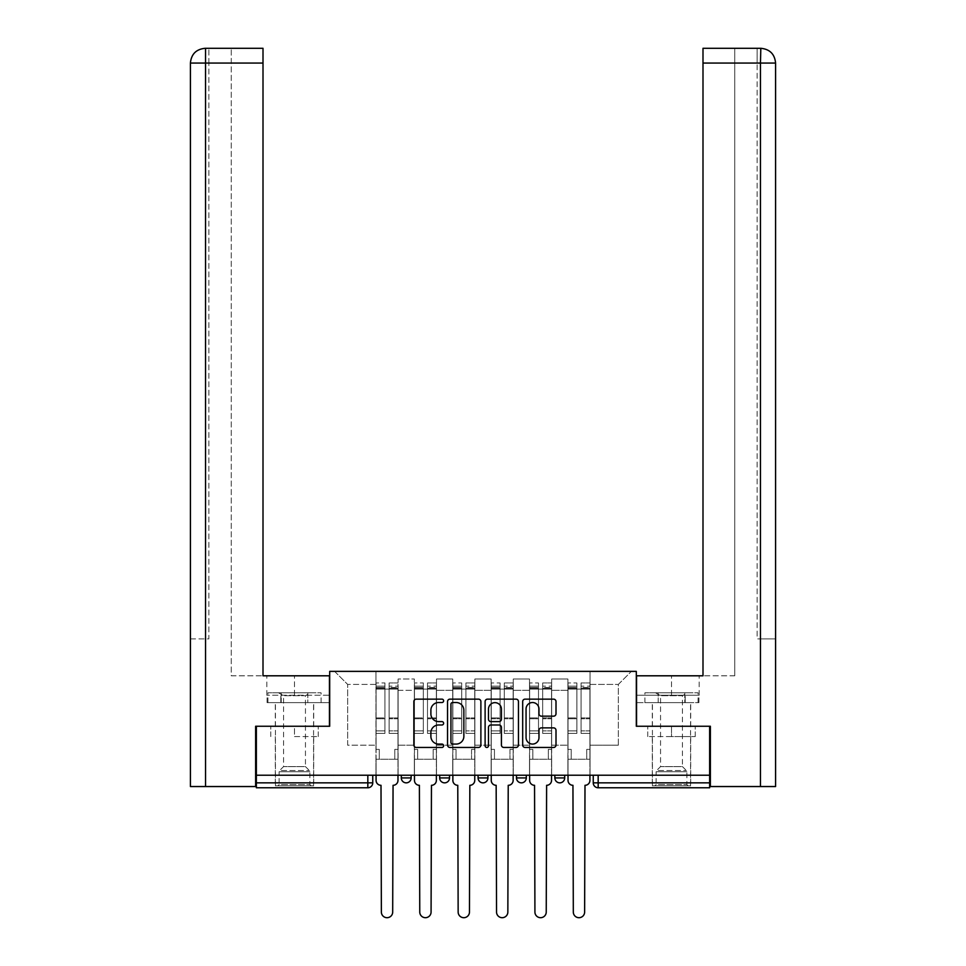 <?xml version="1.0" encoding="UTF-8"?>
<svg xmlns="http://www.w3.org/2000/svg" width="966" height="966" viewBox="0 0 966 966"><rect width="100%" height="100%" fill="white"/><g stroke="black" fill="none" stroke-linecap="round" stroke-linejoin="round"><path stroke-width="0.72" stroke-dasharray="4.83 3.62" d="M443.623 700.833A1.69 1.69 0 0 0 441.933 699.143L416.274 699.143A2.415 2.415 0 0 0 413.859 701.558L413.859 745.04A2.415 2.415 0 0 0 416.274 747.455L441.933 747.455A1.69 1.69 0 0 0 443.623 745.764A1.69 1.69 0 0 0 441.933 744.074L438.612 744.074A7.728 7.728 0 0 1 430.884 736.346L430.884 732.723A7.728 7.728 0 0 1 438.612 724.983L441.933 724.983A1.69 1.69 0 0 0 443.623 723.293A1.69 1.69 0 0 0 441.933 721.602L438.612 721.602A7.728 7.728 0 0 1 430.884 713.874L430.884 710.252A7.728 7.728 0 0 1 438.612 702.523L441.933 702.523A1.69 1.69 0 0 0 443.623 700.833M554.858 775.215L564.699 775.215L554.858 775.215L554.858 777.932L564.699 777.932M526.313 775.215L516.472 775.215L526.313 775.215L526.313 777.932A4.927 4.927 0 0 1 521.386 782.846A4.927 4.927 0 0 1 516.472 777.932L526.313 777.932M478.073 775.215L487.927 775.215L487.927 777.932L478.073 777.932L478.073 775.215L487.927 775.215M439.687 775.215L449.528 775.215L439.687 775.215L439.687 777.932L449.528 777.932A4.927 4.927 0 0 1 444.614 782.846M401.301 775.215L411.142 775.215L401.301 775.215L401.301 777.932L411.142 777.932A4.927 4.927 0 0 1 406.227 782.846M294.497 787.773L313.696 787.773L294.497 787.773M294.497 736.587L318.249 736.587L294.497 736.587L294.497 726.251L318.249 726.251L270.758 726.251L313.696 726.251L294.497 726.251L294.497 736.587M671.503 787.773L652.304 787.773L671.503 787.773M671.503 736.587L647.751 736.587L695.242 736.587L671.503 736.587L671.503 726.251L695.242 726.251L647.751 726.251L690.69 726.251L652.304 726.251L671.503 726.251L671.503 736.587M709.636 775.215L256.364 775.215L256.364 726.251L329.696 726.251L329.696 671.37L636.304 671.37L636.304 726.251L709.636 726.251L709.636 782.846L593.245 782.846A4.927 4.927 0 0 0 598.171 787.773L709.636 787.773L709.636 782.846M256.364 775.215L367.829 775.215L256.364 775.215L256.364 787.773L367.829 787.773A4.927 4.927 0 0 0 372.755 782.846L256.364 782.846M398.101 690.328L398.101 745.197L398.101 690.328L414.342 690.328L414.342 679.001L414.342 745.197L414.342 690.328L398.101 690.328M398.101 775.215L398.101 679.001L414.342 679.001L398.101 679.001L398.101 775.215L398.101 759.228L375.955 759.228L398.101 759.228L398.101 775.215L375.955 775.215L375.955 671.37L590.045 671.37L334.61 671.37L375.955 671.37L375.955 745.197L375.955 684.411L347.651 684.411L375.955 684.411L375.955 671.37L375.955 775.215L375.955 759.228L375.955 775.215L398.101 775.215M414.342 775.215L414.342 679.001L398.101 679.001L414.342 679.001L414.342 775.215L414.342 759.228L436.487 759.228L414.342 759.228L414.342 775.215L436.487 775.215L436.487 679.001L436.487 690.328L436.487 679.001L452.728 679.001L452.728 690.328L452.728 679.001L436.487 679.001L436.487 775.215L436.487 759.228L436.487 775.215L414.342 775.215M436.487 745.197L436.487 690.328L436.487 745.197L452.728 745.197L452.728 690.328L452.728 745.197L436.487 745.197M452.728 775.215L452.728 679.001L436.487 679.001L452.728 679.001L452.728 775.215L452.728 759.228L474.874 759.228L452.728 759.228L452.728 775.215L474.874 775.215L474.874 679.001L474.874 690.328L474.874 679.001L491.126 679.001L491.126 690.328L491.126 679.001L474.874 679.001L474.874 775.215L474.874 759.228L474.874 775.215L452.728 775.215M474.874 745.197L474.874 690.328L474.874 745.197L491.126 745.197L491.126 690.328L491.126 745.197L474.874 745.197M491.126 775.215L491.126 679.001L474.874 679.001L491.126 679.001L491.126 775.215L491.126 759.228L513.272 759.228L491.126 759.228L491.126 775.215L513.272 775.215L513.272 679.001L513.272 690.328L513.272 679.001L529.513 679.001L529.513 690.328L529.513 679.001L513.272 679.001L513.272 775.215L513.272 759.228L513.272 775.215L491.126 775.215M513.272 745.197L513.272 690.328L513.272 745.197L529.513 745.197L529.513 690.328L529.513 745.197L513.272 745.197M529.513 775.215L529.513 679.001L513.272 679.001L529.513 679.001L529.513 775.215L529.513 759.228L551.658 759.228L529.513 759.228L529.513 775.215L551.658 775.215L551.658 679.001L551.658 690.328L551.658 679.001L567.899 679.001L567.899 690.328L567.899 679.001L551.658 679.001L551.658 775.215L551.658 759.228L551.658 775.215L529.513 775.215M551.658 745.197L551.658 690.328L551.658 745.197L567.899 745.197L567.899 690.328L567.899 745.197L551.658 745.197M567.899 775.215L567.899 679.001L551.658 679.001L567.899 679.001L567.899 775.215L567.899 759.228L590.045 759.228L567.899 759.228L567.899 775.215L590.045 775.215L590.045 671.37L631.39 671.37L590.045 671.37L590.045 684.411L618.349 684.411L590.045 684.411L590.045 745.197L590.045 671.37L590.045 775.215L567.899 775.215L590.045 775.215L590.045 759.228L590.045 775.215L567.899 775.215M398.101 745.197L414.342 745.197L398.101 745.197M347.651 745.197L347.651 684.411L347.651 745.197L375.955 745.197L347.651 745.197M618.349 745.197L618.349 684.411L631.39 671.37L618.349 684.411L618.349 745.197L590.045 745.197L618.349 745.197M598.171 775.215L593.245 775.215L598.171 775.215L598.171 787.773M367.829 775.215L372.755 775.215L367.829 775.215L367.829 787.773M334.61 671.37L347.651 684.411L334.61 671.37M318.249 736.587L318.249 726.251L318.249 736.587M270.758 736.587L270.758 726.251L270.758 736.587M695.242 736.587L695.242 726.251L695.242 736.587M647.751 736.587L647.751 726.251L647.751 736.587M480.887 745.04L480.887 701.558A2.415 2.415 0 0 0 478.472 699.143L449.975 699.143A2.415 2.415 0 0 0 447.548 701.558L447.548 745.04A2.415 2.415 0 0 0 449.975 747.455L478.472 747.455A2.415 2.415 0 0 0 480.887 745.04M452.631 702.523A1.69 1.69 0 0 0 450.941 704.214L450.941 742.383A1.69 1.69 0 0 0 452.631 744.074L456.133 744.074A7.728 7.728 0 0 0 463.861 736.346L463.861 710.252A7.728 7.728 0 0 0 456.133 702.523L452.631 702.523M487.528 699.143L516.025 699.143A2.415 2.415 0 0 1 518.452 701.558L518.452 745.04A2.415 2.415 0 0 1 516.025 747.455L503.829 747.455A2.415 2.415 0 0 1 501.414 745.04L501.414 727.398A2.415 2.415 0 0 0 498.999 724.983L490.909 724.983A2.415 2.415 0 0 0 488.494 727.398L488.494 745.764A1.69 1.69 0 0 1 486.804 747.455A1.69 1.69 0 0 1 485.113 745.764L485.113 701.558A2.415 2.415 0 0 1 487.528 699.143M501.414 709.104A6.46 6.46 0 0 0 494.954 702.644A6.46 6.46 0 0 0 488.494 709.104L488.494 719.187A2.415 2.415 0 0 0 490.909 721.602L498.999 721.602A2.415 2.415 0 0 0 501.414 719.187L501.414 709.104M541.395 716.168L553.59 716.168A2.415 2.415 0 0 0 556.005 713.753L556.005 701.558A2.415 2.415 0 0 0 553.59 699.143L525.093 699.143A2.415 2.415 0 0 0 522.678 701.558L522.678 745.04A2.415 2.415 0 0 0 525.093 747.455L553.59 747.455A2.415 2.415 0 0 0 556.005 745.04L556.005 730.296A2.415 2.415 0 0 0 553.59 727.881L541.395 727.881A2.415 2.415 0 0 0 538.98 730.296L538.98 737.613A6.46 6.46 0 0 1 532.52 744.074A6.46 6.46 0 0 1 526.059 737.613L526.059 708.984A6.46 6.46 0 0 1 532.52 702.523A6.46 6.46 0 0 1 538.98 708.984L538.98 713.753A2.415 2.415 0 0 0 541.395 716.168M397.98 775.215L397.98 689.096L389.117 689.096L397.98 689.096L389.117 689.096L389.117 682.938L397.98 682.938L389.117 682.938L389.117 687.478L397.98 687.478L389.117 687.478L389.117 717.931L397.98 717.931L389.117 717.931L389.117 733.387L397.98 733.387L397.98 718.776L389.117 718.776L397.98 718.776L397.98 688.311L389.117 688.311L389.117 733.387L389.117 682.938L389.117 689.096L389.117 686.138L397.98 686.138L389.117 686.138L389.117 689.096L397.98 689.096L397.98 686.138L397.98 688.311L389.117 688.311L389.117 733.387L397.98 733.387L397.98 682.938L397.98 759.228L394.78 759.228L394.78 749.387L394.78 759.228L394.78 749.387L397.98 749.387L394.78 749.387L397.98 749.387L394.78 749.387L394.78 759.228L397.98 759.228L397.98 780.383L397.98 759.228L394.78 759.228L397.98 759.228L397.98 686.138L397.98 730.876L389.117 730.876L397.98 730.876L397.98 733.387L397.98 682.938L397.98 780.383A4.927 4.927 -131.6 0 1 393.053 785.31A4.927 4.927 131.6 0 0 397.98 780.383A4.927 4.927 -48.4 0 1 393.053 785.31L392.691 912.037A5.663 5.663 -48.4 0 1 387.028 917.7A5.663 5.663 -48.4 0 1 381.365 912.037A5.663 5.663 131.6 0 0 387.028 917.7A5.663 5.663 131.6 0 0 392.691 912.037A5.663 5.663 -131.6 0 1 387.028 917.7A5.663 5.663 -131.6 0 1 381.365 912.037L381.002 785.31A4.927 4.927 -48.4 0 1 376.076 780.383A4.927 4.927 131.6 0 0 381.002 785.31A4.927 4.927 -131.6 0 1 376.076 780.383L376.076 759.228L379.276 759.228L376.076 759.228L376.076 775.215L376.076 686.138L376.076 730.876L384.939 730.876L384.939 718.776L376.076 718.776L376.076 733.387L384.939 733.387L384.939 682.938L384.939 689.096L389.117 689.096L376.076 689.096L376.076 780.383M376.076 749.387L376.076 686.138L376.076 718.776L384.939 718.776L384.939 686.138L384.939 689.096L376.076 689.096L384.939 689.096L384.939 686.138L376.076 686.138L384.939 686.138L384.939 733.387L376.076 733.387L376.076 682.938L376.076 689.096L384.939 689.096L384.939 682.938L376.076 682.938L376.076 759.228L379.276 759.228L379.276 749.387L376.076 749.387L379.276 749.387L376.076 749.387L379.276 749.387L379.276 759.228L379.276 749.387L379.276 759.228L376.076 759.228L376.076 749.387M381.365 912.037L381.002 785.31M384.939 730.876L376.076 730.876L376.076 733.387L376.076 682.938L384.939 682.938L384.939 687.478L376.076 687.478L384.939 687.478L384.939 717.931L376.076 717.931L384.939 717.931L384.939 730.876M393.053 785.31L392.691 912.037M436.366 775.215L436.366 689.096L427.503 689.096L436.366 689.096L427.503 689.096L427.503 682.938L436.366 682.938L427.503 682.938L427.503 687.478L436.366 687.478L427.503 687.478L427.503 717.931L436.366 717.931L427.503 717.931L427.503 733.387L436.366 733.387L436.366 718.776L427.503 718.776L436.366 718.776L436.366 688.311L427.503 688.311L427.503 733.387L427.503 682.938L427.503 689.096L427.503 686.138L436.366 686.138L427.503 686.138L427.503 689.096L436.366 689.096L436.366 686.138L436.366 688.311L427.503 688.311L427.503 733.387L436.366 733.387L436.366 682.938L436.366 759.228L433.166 759.228L433.166 749.387L433.166 759.228L433.166 749.387L436.366 749.387L433.166 749.387L436.366 749.387L433.166 749.387L433.166 759.228L436.366 759.228L436.366 780.383L436.366 759.228L433.166 759.228L436.366 759.228L436.366 686.138L436.366 730.876L427.503 730.876L436.366 730.876L436.366 733.387L436.366 682.938L436.366 780.383A4.927 4.927 -131.6 0 1 431.452 785.31A4.927 4.927 131.6 0 0 436.366 780.383A4.927 4.927 -48.4 0 1 431.452 785.31L431.077 912.037A5.663 5.663 -48.4 0 1 425.414 917.7A5.663 5.663 -48.4 0 1 419.763 912.037A5.663 5.663 131.6 0 0 425.414 917.7A5.663 5.663 131.6 0 0 431.077 912.037A5.663 5.663 -131.6 0 1 425.414 917.7A5.663 5.663 -131.6 0 1 419.763 912.037L419.389 785.31A4.927 4.927 -48.4 0 1 414.462 780.383A4.927 4.927 131.6 0 0 419.389 785.31A4.927 4.927 -131.6 0 1 414.462 780.383L414.462 759.228L417.662 759.228L414.462 759.228L414.462 775.215L414.462 686.138L414.462 730.876L423.325 730.876L423.325 718.776L414.462 718.776L414.462 733.387L423.325 733.387L423.325 682.938L423.325 689.096L427.503 689.096L414.462 689.096L414.462 780.383M414.462 749.387L414.462 686.138L414.462 718.776L423.325 718.776L423.325 686.138L423.325 689.096L414.462 689.096L423.325 689.096L423.325 686.138L414.462 686.138L423.325 686.138L423.325 733.387L414.462 733.387L414.462 682.938L414.462 689.096L423.325 689.096L423.325 682.938L414.462 682.938L414.462 759.228L417.662 759.228L417.662 749.387L414.462 749.387L417.662 749.387L414.462 749.387L417.662 749.387L417.662 759.228L417.662 749.387L417.662 759.228L414.462 759.228L414.462 749.387M474.753 775.215L474.753 689.096L465.902 689.096L474.753 689.096L465.902 689.096L465.902 682.938L474.753 682.938L465.902 682.938L465.902 687.478L474.753 687.478L465.902 687.478L465.902 717.931L474.753 717.931L465.902 717.931L465.902 733.387L474.753 733.387L474.753 718.776L465.902 718.776L474.753 718.776L474.753 688.311L465.902 688.311L465.902 733.387L465.902 682.938L465.902 689.096L465.902 686.138L474.753 686.138L465.902 686.138L465.902 689.096L474.753 689.096L474.753 686.138L474.753 688.311L465.902 688.311L465.902 733.387L474.753 733.387L474.753 682.938L474.753 759.228L471.553 759.228L471.553 749.387L471.553 759.228L471.553 749.387L474.753 749.387L471.553 749.387L474.753 749.387L471.553 749.387L471.553 759.228L474.753 759.228L474.753 780.383L474.753 759.228L471.553 759.228L474.753 759.228L474.753 686.138L474.753 730.876L465.902 730.876L474.753 730.876L474.753 733.387L474.753 682.938L474.753 780.383A4.927 4.927 -131.6 0 1 469.838 785.31A4.927 4.927 131.6 0 0 474.753 780.383A4.927 4.927 -48.4 0 1 469.838 785.31L469.464 912.037A5.663 5.663 -48.4 0 1 463.801 917.7A5.663 5.663 -48.4 0 1 458.15 912.037A5.663 5.663 131.6 0 0 463.801 917.7A5.663 5.663 131.6 0 0 469.464 912.037A5.663 5.663 -131.6 0 1 463.801 917.7A5.663 5.663 -131.6 0 1 458.15 912.037L457.775 785.31A4.927 4.927 -48.4 0 1 452.861 780.383A4.927 4.927 131.6 0 0 457.775 785.31A4.927 4.927 -131.6 0 1 452.861 780.383L452.861 759.228L456.049 759.228L452.861 759.228L452.861 775.215L452.861 686.138L452.861 730.876L461.712 730.876L461.712 718.776L452.861 718.776L452.861 733.387L461.712 733.387L461.712 682.938L461.712 689.096L465.902 689.096L452.861 689.096L452.861 780.383M452.861 749.387L452.861 686.138L452.861 718.776L461.712 718.776L461.712 686.138L461.712 689.096L452.861 689.096L461.712 689.096L461.712 686.138L452.861 686.138L461.712 686.138L461.712 733.387L452.861 733.387L452.861 682.938L452.861 689.096L461.712 689.096L461.712 682.938L452.861 682.938L452.861 759.228L456.049 759.228L456.049 749.387L452.861 749.387L456.049 749.387L452.861 749.387L456.049 749.387L456.049 759.228L456.049 749.387L456.049 759.228L452.861 759.228L452.861 749.387M294.497 702.632L313.696 702.632L294.497 702.632M256.364 726.251L329.442 726.251L329.442 675.802L329.442 695.242L266.821 695.242L329.442 695.242L329.442 702.632L267.087 702.632L329.442 702.632L329.442 675.802L263.006 675.802L263.006 48.3L231.26 48.3L263.006 48.3L263.006 675.802L263.006 48.3M231.26 675.802L263.006 675.802L231.26 675.802L231.26 48.3L231.26 675.802M190.411 638.888L208.861 638.888L208.861 63.068L208.861 638.888L190.411 638.888L190.411 786.541L255.628 786.541L255.628 726.251L329.442 726.251M205.541 786.541L205.178 48.3M190.411 63.068L205.541 63.068L190.411 63.068L205.541 63.068L205.541 638.888L205.541 63.068L208.861 63.068L208.861 48.3L208.861 63.068L205.541 63.068L263.006 63.068M280.792 702.632L280.792 695.242L280.792 702.632M267.087 702.632L267.087 695.242M671.503 702.632L652.304 702.632L671.503 702.632M760.822 48.3C769.805 49.181 774.72 54.108 775.589 63.068L757.139 63.068L757.139 48.3L760.459 48.3L757.139 48.3L757.139 63.068L760.459 63.068L760.459 638.888L775.589 638.888L757.139 638.888L757.139 63.068L757.139 638.888L760.459 638.888L760.459 63.068L760.459 786.541L710.372 786.541L710.372 726.251L636.558 726.251L636.558 675.802L636.558 695.242L699.179 695.242L636.558 695.242L636.558 702.632L698.913 702.632L636.558 702.632L636.558 675.802L702.994 675.802L702.994 48.3L702.994 63.068L760.459 63.068L760.459 48.3L702.994 48.3L702.994 675.802L702.994 63.068M734.74 675.802L702.994 675.802L734.74 675.802L734.74 48.3L702.994 48.3L734.74 48.3L734.74 675.802M760.459 786.541L775.589 786.541M709.636 726.251L636.558 726.251M685.208 702.632L685.208 695.242L685.208 702.632M698.913 702.632L698.913 695.242M311.112 785.805L309.881 784.573L279.126 784.573L279.126 771.749L309.881 771.749L279.126 771.749A1.727 1.727 0 0 1 279.633 770.53L309.374 770.53L279.633 770.53L283.557 766.606L283.557 695.701L305.449 695.701L305.449 766.606L283.557 766.606L305.449 766.606L309.374 770.53A1.727 1.727 0 0 1 309.881 771.749L309.881 784.573L279.126 784.573L277.894 785.805L311.112 785.805L277.894 785.805M278.51 692.779L283.557 695.701L305.449 695.701L310.497 692.779L278.51 692.779L310.497 692.779M313.576 785.805L275.431 785.805L313.576 785.805L313.576 702.632L275.431 702.632L313.576 702.632M275.431 785.805L275.431 702.632M307.792 702.632L267.932 702.632L307.792 702.632L307.792 692.779L321.074 692.779L267.932 692.779L307.792 692.779L307.792 702.632M321.074 702.632L321.074 692.779M281.215 702.632L281.215 692.779L281.215 702.632M267.932 702.632L267.932 692.779M688.106 785.805L686.874 784.573L656.119 784.573L656.119 771.749L686.874 771.749L656.119 771.749A1.727 1.727 0 0 1 656.626 770.53L686.367 770.53L656.626 770.53L660.551 766.606L660.551 695.701L682.443 695.701L682.443 766.606L660.551 766.606L682.443 766.606L686.367 770.53A1.727 1.727 0 0 1 686.874 771.749L686.874 784.573L656.119 784.573L654.888 785.805L688.106 785.805L654.888 785.805M655.503 692.779L660.551 695.701L682.443 695.701L687.49 692.779L655.503 692.779L687.49 692.779M690.569 785.805L652.424 785.805L690.569 785.805L690.569 702.632L652.424 702.632L690.569 702.632M652.424 785.805L652.424 702.632M684.785 702.632L644.926 702.632L684.785 702.632L684.785 692.779L698.068 692.779L644.926 692.779L684.785 692.779L684.785 702.632M698.068 702.632L698.068 692.779M658.208 702.632L658.208 692.779L658.208 702.632M644.926 702.632L644.926 692.779M419.763 912.037L419.389 785.31M423.325 730.876L414.462 730.876L414.462 733.387L414.462 682.938L423.325 682.938L423.325 687.478L414.462 687.478L423.325 687.478L423.325 717.931L414.462 717.931L423.325 717.931L423.325 730.876M431.452 785.31L431.077 912.037M458.15 912.037L457.775 785.31M461.712 730.876L452.861 730.876L452.861 733.387L452.861 682.938L461.712 682.938L461.712 687.478L452.861 687.478L461.712 687.478L461.712 717.931L452.861 717.931L461.712 717.931L461.712 730.876M469.838 785.31L469.464 912.037M513.139 775.215L513.139 689.096L504.288 689.096L513.139 689.096L504.288 689.096L504.288 682.938L513.139 682.938L504.288 682.938L504.288 687.478L513.139 687.478L504.288 687.478L504.288 717.931L513.139 717.931L504.288 717.931L504.288 733.387L513.139 733.387L513.139 718.776L504.288 718.776L513.139 718.776L513.139 688.311L504.288 688.311L504.288 733.387L504.288 682.938L504.288 689.096L504.288 686.138L513.139 686.138L504.288 686.138L504.288 689.096L513.139 689.096L513.139 686.138L513.139 688.311L504.288 688.311L504.288 733.387L513.139 733.387L513.139 682.938L513.139 759.228L509.951 759.228L509.951 749.387L509.951 759.228L509.951 749.387L513.139 749.387L509.951 749.387L513.139 749.387L509.951 749.387L509.951 759.228L513.139 759.228L513.139 780.383L513.139 759.228L509.951 759.228L513.139 759.228L513.139 686.138L513.139 730.876L504.288 730.876L513.139 730.876L513.139 733.387L513.139 682.938L513.139 780.383A4.927 4.927 -131.6 0 1 508.225 785.31A4.927 4.927 131.6 0 0 513.139 780.383A4.927 4.927 -48.4 0 1 508.225 785.31L507.85 912.037A5.663 5.663 -48.4 0 1 502.199 917.7A5.663 5.663 -48.4 0 1 496.536 912.037A5.663 5.663 131.6 0 0 502.199 917.7A5.663 5.663 131.6 0 0 507.85 912.037A5.663 5.663 -131.6 0 1 502.199 917.7A5.663 5.663 -131.6 0 1 496.536 912.037L496.162 785.31A4.927 4.927 -48.4 0 1 491.247 780.383A4.927 4.927 131.6 0 0 496.162 785.31A4.927 4.927 -131.6 0 1 491.247 780.383L491.247 759.228L494.447 759.228L491.247 759.228L491.247 775.215L491.247 686.138L491.247 730.876L500.098 730.876L500.098 718.776L491.247 718.776L491.247 733.387L500.098 733.387L500.098 682.938L500.098 689.096L504.288 689.096L491.247 689.096L491.247 780.383M491.247 749.387L491.247 686.138L491.247 718.776L500.098 718.776L500.098 686.138L500.098 689.096L491.247 689.096L500.098 689.096L500.098 686.138L491.247 686.138L500.098 686.138L500.098 733.387L491.247 733.387L491.247 682.938L491.247 689.096L500.098 689.096L500.098 682.938L491.247 682.938L491.247 759.228L494.447 759.228L494.447 749.387L491.247 749.387L494.447 749.387L491.247 749.387L494.447 749.387L494.447 759.228L494.447 749.387L494.447 759.228L491.247 759.228L491.247 749.387M551.538 775.215L551.538 689.096L542.675 689.096L551.538 689.096L542.675 689.096L542.675 682.938L551.538 682.938L542.675 682.938L542.675 687.478L551.538 687.478L542.675 687.478L542.675 717.931L551.538 717.931L542.675 717.931L542.675 733.387L551.538 733.387L551.538 718.776L542.675 718.776L551.538 718.776L551.538 688.311L542.675 688.311L542.675 733.387L542.675 682.938L542.675 689.096L542.675 686.138L551.538 686.138L542.675 686.138L542.675 689.096L551.538 689.096L551.538 686.138L551.538 688.311L542.675 688.311L542.675 733.387L551.538 733.387L551.538 682.938L551.538 759.228L548.338 759.228L548.338 749.387L548.338 759.228L548.338 749.387L551.538 749.387L548.338 749.387L551.538 749.387L548.338 749.387L548.338 759.228L551.538 759.228L551.538 780.383L551.538 759.228L548.338 759.228L551.538 759.228L551.538 686.138L551.538 730.876L542.675 730.876L551.538 730.876L551.538 733.387L551.538 682.938L551.538 780.383A4.927 4.927 -131.6 0 1 546.611 785.31A4.927 4.927 131.6 0 0 551.538 780.383A4.927 4.927 -48.4 0 1 546.611 785.31L546.237 912.037A5.663 5.663 -48.4 0 1 540.586 917.7A5.663 5.663 -48.4 0 1 534.923 912.037A5.663 5.663 131.6 0 0 540.586 917.7A5.663 5.663 131.6 0 0 546.237 912.037A5.663 5.663 -131.6 0 1 540.586 917.7A5.663 5.663 -131.6 0 1 534.923 912.037L534.548 785.31A4.927 4.927 -48.4 0 1 529.634 780.383A4.927 4.927 131.6 0 0 534.548 785.31A4.927 4.927 -131.6 0 1 529.634 780.383L529.634 759.228L532.834 759.228L529.634 759.228L529.634 775.215L529.634 686.138L529.634 730.876L538.497 730.876L538.497 718.776L529.634 718.776L529.634 733.387L538.497 733.387L538.497 682.938L538.497 689.096L542.675 689.096L529.634 689.096L529.634 780.383M529.634 749.387L529.634 686.138L529.634 718.776L538.497 718.776L538.497 686.138L538.497 689.096L529.634 689.096L538.497 689.096L538.497 686.138L529.634 686.138L538.497 686.138L538.497 733.387L529.634 733.387L529.634 682.938L529.634 689.096L538.497 689.096L538.497 682.938L529.634 682.938L529.634 759.228L532.834 759.228L532.834 749.387L529.634 749.387L532.834 749.387L529.634 749.387L532.834 749.387L532.834 759.228L532.834 749.387L532.834 759.228L529.634 759.228L529.634 749.387M589.924 775.215L589.924 689.096L581.061 689.096L589.924 689.096L581.061 689.096L581.061 682.938L589.924 682.938L581.061 682.938L581.061 687.478L589.924 687.478L581.061 687.478L581.061 717.931L589.924 717.931L581.061 717.931L581.061 733.387L589.924 733.387L589.924 718.776L581.061 718.776L589.924 718.776L589.924 688.311L581.061 688.311L581.061 733.387L581.061 682.938L581.061 689.096L581.061 686.138L589.924 686.138L581.061 686.138L581.061 689.096L589.924 689.096L589.924 686.138L589.924 688.311L581.061 688.311L581.061 733.387L589.924 733.387L589.924 682.938L589.924 759.228L586.724 759.228L586.724 749.387L586.724 759.228L586.724 749.387L589.924 749.387L586.724 749.387L589.924 749.387L586.724 749.387L586.724 759.228L589.924 759.228L589.924 780.383L589.924 759.228L586.724 759.228L589.924 759.228L589.924 686.138L589.924 730.876L581.061 730.876L589.924 730.876L589.924 733.387L589.924 682.938L589.924 780.383A4.927 4.927 -131.6 0 1 584.998 785.31A4.927 4.927 131.6 0 0 589.924 780.383A4.927 4.927 -48.4 0 1 584.998 785.31L584.635 912.037A5.663 5.663 -48.4 0 1 578.972 917.7A5.663 5.663 -48.4 0 1 573.309 912.037A5.663 5.663 131.6 0 0 578.972 917.7A5.663 5.663 131.6 0 0 584.635 912.037A5.663 5.663 -131.6 0 1 578.972 917.7A5.663 5.663 -131.6 0 1 573.309 912.037L572.947 785.31A4.927 4.927 -48.4 0 1 568.02 780.383A4.927 4.927 131.6 0 0 572.947 785.31A4.927 4.927 -131.6 0 1 568.02 780.383L568.02 759.228L571.22 759.228L568.02 759.228L568.02 775.215L568.02 686.138L568.02 730.876L576.883 730.876L576.883 718.776L568.02 718.776L568.02 733.387L576.883 733.387L576.883 682.938L576.883 689.096L581.061 689.096L568.02 689.096L568.02 780.383M568.02 749.387L568.02 686.138L568.02 718.776L576.883 718.776L576.883 686.138L576.883 689.096L568.02 689.096L576.883 689.096L576.883 686.138L568.02 686.138L576.883 686.138L576.883 733.387L568.02 733.387L568.02 682.938L568.02 689.096L576.883 689.096L576.883 682.938L568.02 682.938L568.02 759.228L571.22 759.228L571.22 749.387L568.02 749.387L571.22 749.387L568.02 749.387L571.22 749.387L571.22 759.228L571.22 749.387L571.22 759.228L568.02 759.228L568.02 749.387M496.536 912.037L496.162 785.31M500.098 730.876L491.247 730.876L491.247 733.387L491.247 682.938L500.098 682.938L500.098 687.478L491.247 687.478L500.098 687.478L500.098 717.931L491.247 717.931L500.098 717.931L500.098 730.876M508.225 785.31L507.85 912.037M534.923 912.037L534.548 785.31M538.497 730.876L529.634 730.876L529.634 733.387L529.634 682.938L538.497 682.938L538.497 687.478L529.634 687.478L538.497 687.478L538.497 717.931L529.634 717.931L538.497 717.931L538.497 730.876M546.611 785.31L546.237 912.037M573.309 912.037L572.947 785.31M576.883 730.876L568.02 730.876L568.02 733.387L568.02 682.938L576.883 682.938L576.883 687.478L568.02 687.478L576.883 687.478L576.883 717.931L568.02 717.931L576.883 717.931L576.883 730.876M584.998 785.31L584.635 912.037M567.899 690.328L551.658 690.328L567.899 690.328M529.513 690.328L513.272 690.328L529.513 690.328M491.126 690.328L474.874 690.328L491.126 690.328M452.728 690.328L436.487 690.328L452.728 690.328M376.076 688.311L384.939 688.311L376.076 688.311M414.462 688.311L423.325 688.311L414.462 688.311M452.861 688.311L461.712 688.311L452.861 688.311M294.497 695.242L294.497 675.802L294.497 695.242M205.541 63.068L205.541 48.3L205.541 63.068M671.503 695.242L671.503 675.802L671.503 695.242M760.459 63.068L760.459 48.3L760.459 63.068M491.247 688.311L500.098 688.311L491.247 688.311M529.634 688.311L538.497 688.311L529.634 688.311M568.02 688.311L576.883 688.311L568.02 688.311M275.31 736.587L275.31 787.773M652.304 736.587L652.304 787.773M690.69 736.587L690.69 787.773M313.696 736.587L313.696 787.773M275.31 726.251L275.31 702.632M266.821 695.242L266.821 675.802M313.696 726.251L313.696 702.632M690.69 726.251L690.69 702.632M699.179 695.242L699.179 675.802M652.304 726.251L652.304 702.632"/><path stroke-width="1.45" d="M443.623 700.833A1.69 1.69 0 0 0 441.933 699.143L416.274 699.143A2.415 2.415 0 0 0 413.859 701.558L413.859 745.04A2.415 2.415 0 0 0 416.274 747.455L441.933 747.455A1.69 1.69 0 0 0 443.623 745.764A1.69 1.69 0 0 0 441.933 744.074L438.612 744.074A7.728 7.728 0 0 1 430.884 736.346L430.884 732.723A7.728 7.728 0 0 1 438.612 724.983L441.933 724.983A1.69 1.69 0 0 0 443.623 723.293A1.69 1.69 0 0 0 441.933 721.602L438.612 721.602A7.728 7.728 0 0 1 430.884 713.874L430.884 710.252A7.728 7.728 0 0 1 438.612 702.523L441.933 702.523A1.69 1.69 0 0 0 443.623 700.833M516.472 775.215L516.472 777.932L526.313 777.932A4.927 4.927 0 0 1 521.386 782.846A4.927 4.927 0 0 1 516.472 777.932L516.472 775.215M553.59 716.168A2.415 2.415 0 0 0 556.005 713.753L556.005 701.558A2.415 2.415 0 0 0 553.59 699.143L525.093 699.143A2.415 2.415 0 0 0 522.678 701.558L522.678 745.04A2.415 2.415 0 0 0 525.093 747.455L553.59 747.455A2.415 2.415 0 0 0 556.005 745.04L556.005 730.296A2.415 2.415 0 0 0 553.59 727.881L541.395 727.881A2.415 2.415 0 0 0 538.98 730.296L538.98 737.613A6.46 6.46 0 0 1 532.52 744.074A6.46 6.46 0 0 1 526.059 737.613L526.059 708.984A6.46 6.46 0 0 1 532.52 702.523A6.46 6.46 0 0 1 538.98 708.984L538.98 713.753A2.415 2.415 0 0 0 541.395 716.168L553.59 716.168M205.541 786.541L190.411 786.541L190.411 63.068C191.292 54.096 196.207 49.181 205.154 48.3L263.006 48.3L263.006 63.068L205.541 63.068L205.541 786.541L255.628 786.541L255.628 726.251L329.696 726.251L329.696 671.37L636.304 671.37L636.304 726.251L709.636 726.251L709.636 775.215L256.364 775.215L256.364 782.846L372.755 782.846L372.755 775.215L372.755 782.846A4.927 4.927 0 0 1 367.829 787.773L256.364 787.773L256.364 782.846M256.364 726.251L256.364 775.215M480.887 701.558A2.415 2.415 0 0 0 478.472 699.143L449.975 699.143A2.415 2.415 0 0 0 447.548 701.558L447.548 745.04A2.415 2.415 0 0 0 449.975 747.455L478.472 747.455A2.415 2.415 0 0 0 480.887 745.04L480.887 701.558M487.528 699.143L516.025 699.143A2.415 2.415 0 0 1 518.452 701.558L518.452 745.04A2.415 2.415 0 0 1 516.025 747.455L503.829 747.455A2.415 2.415 0 0 1 501.414 745.04L501.414 727.398A2.415 2.415 0 0 0 498.999 724.983L490.909 724.983A2.415 2.415 0 0 0 488.494 727.398L488.494 745.764A1.69 1.69 0 0 1 486.804 747.455A1.69 1.69 0 0 1 485.113 745.764L485.113 701.558A2.415 2.415 0 0 1 487.528 699.143M593.245 775.215L593.245 782.846L709.636 782.846L709.636 787.773L598.171 787.773A4.927 4.927 0 0 1 593.245 782.846L593.245 775.215M709.636 775.215L709.636 782.846M564.699 775.215L564.699 777.932A4.927 4.927 0 0 1 559.773 782.846A4.927 4.927 0 0 1 554.858 777.932A4.927 4.927 0 0 0 559.773 782.846A4.927 4.927 0 0 0 564.699 777.932L564.699 775.215M554.858 775.215L554.858 777.932L564.699 777.932M526.313 775.215L526.313 777.932M487.927 775.215L487.927 777.932A4.927 4.927 0 0 1 483 782.846A4.927 4.927 0 0 1 478.073 777.932A4.927 4.927 0 0 0 483 782.846A4.927 4.927 0 0 0 487.927 777.932L478.073 777.932L478.073 775.215M439.687 775.215L439.687 777.932L449.528 777.932L449.528 775.215L449.528 777.932A4.927 4.927 0 0 1 444.614 782.846A4.927 4.927 0 0 1 439.687 777.932A4.927 4.927 0 0 0 444.614 782.846M401.301 775.215L401.301 777.932L411.142 777.932L411.142 775.215L411.142 777.932A4.927 4.927 0 0 1 406.227 782.846A4.927 4.927 0 0 1 401.301 777.932A4.927 4.927 0 0 0 406.227 782.846M452.631 702.523A1.69 1.69 0 0 0 450.941 704.214L450.941 742.383A1.69 1.69 0 0 0 452.631 744.074L456.133 744.074A7.728 7.728 0 0 0 463.861 736.346L463.861 710.252A7.728 7.728 0 0 0 456.133 702.523L452.631 702.523M501.414 709.104A6.46 6.46 0 0 0 494.954 702.644A6.46 6.46 0 0 0 488.494 709.104L488.494 719.187A2.415 2.415 0 0 0 490.909 721.602L498.999 721.602A2.415 2.415 0 0 0 501.414 719.187L501.414 709.104M376.076 780.383L376.076 775.215L376.076 780.383A4.927 4.927 48.4 0 0 381.002 785.31L381.365 912.037A5.663 5.663 48.4 0 0 387.028 917.7A5.663 5.663 48.4 0 0 392.691 912.037L393.053 785.31A4.927 4.927 48.4 0 0 397.98 780.383L397.98 775.215M381.002 785.31L381.365 912.037M392.691 912.037L393.053 785.31M414.462 780.383L414.462 775.215L414.462 780.383A4.927 4.927 48.4 0 0 419.389 785.31L419.763 912.037A5.663 5.663 48.4 0 0 425.414 917.7A5.663 5.663 48.4 0 0 431.077 912.037L431.452 785.31A4.927 4.927 48.4 0 0 436.366 780.383L436.366 775.215M452.861 780.383L452.861 775.215L452.861 780.383A4.927 4.927 48.4 0 0 457.775 785.31L458.15 912.037A5.663 5.663 48.4 0 0 463.801 917.7A5.663 5.663 48.4 0 0 469.464 912.037L469.838 785.31A4.927 4.927 48.4 0 0 474.753 780.383L474.753 775.215M329.442 726.251L329.442 675.802L263.006 675.802L263.006 63.068M205.178 48.3C196.195 49.181 191.28 54.108 190.411 63.068L190.411 638.888L190.411 63.068L205.541 63.068L205.541 48.3L263.006 48.3M636.558 726.251L636.558 675.802L702.994 675.802L702.994 48.3L760.822 48.3L760.459 63.068L702.994 63.068M775.589 786.541L775.589 638.888L775.589 786.541L710.372 786.541L710.372 726.251L709.636 726.251M760.459 786.541L760.459 63.068L775.589 63.068L775.589 638.888L775.589 63.068C774.708 54.096 769.793 49.181 760.846 48.3M419.389 785.31L419.763 912.037M431.077 912.037L431.452 785.31M457.775 785.31L458.15 912.037M469.464 912.037L469.838 785.31M491.247 780.383L491.247 775.215L491.247 780.383A4.927 4.927 48.4 0 0 496.162 785.31L496.536 912.037A5.663 5.663 48.4 0 0 502.199 917.7A5.663 5.663 48.4 0 0 507.85 912.037L508.225 785.31A4.927 4.927 48.4 0 0 513.139 780.383L513.139 775.215M529.634 780.383L529.634 775.215L529.634 780.383A4.927 4.927 48.4 0 0 534.548 785.31L534.923 912.037A5.663 5.663 48.4 0 0 540.586 917.7A5.663 5.663 48.4 0 0 546.237 912.037L546.611 785.31A4.927 4.927 48.4 0 0 551.538 780.383L551.538 775.215M568.02 780.383L568.02 775.215L568.02 780.383A4.927 4.927 48.4 0 0 572.947 785.31L573.309 912.037A5.663 5.663 48.4 0 0 578.972 917.7A5.663 5.663 48.4 0 0 584.635 912.037L584.998 785.31A4.927 4.927 48.4 0 0 589.924 780.383L589.924 775.215M496.162 785.31L496.536 912.037M507.85 912.037L508.225 785.31M534.548 785.31L534.923 912.037M546.237 912.037L546.611 785.31M572.947 785.31L573.309 912.037M584.635 912.037L584.998 785.31M367.829 775.215L367.829 787.773M598.171 775.215L598.171 787.773M190.411 63.068L190.411 638.888"/></g></svg>

